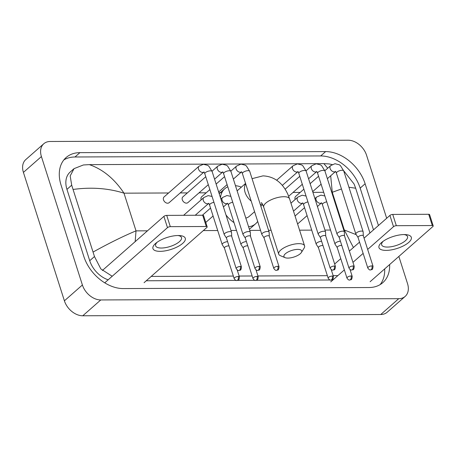 <?xml version="1.0" encoding="UTF-8"?>
<svg xmlns="http://www.w3.org/2000/svg" width="456" height="456" viewBox="0 0 456 456"><rect width="100%" height="100%" fill="white"/><g stroke="black" fill="none" stroke-linecap="round" stroke-linejoin="round"><path stroke-width="0.68" d="M404.147 234.561A16.98 6.298 -17.7 0 1 405.504 234.601A16.98 6.298 -17.7 0 1 408.24 242.826A16.98 6.298 -17.7 0 1 386.147 250.39A16.98 6.298 -17.7 0 1 382.145 242.05A16.98 6.298 -17.7 0 1 404.147 234.561M383.302 241.184A13.583 5.039 162.3 0 0 381.655 244.872A13.583 5.039 162.3 0 0 387.395 247.072A13.583 5.039 162.3 0 0 401.422 243.361A13.583 5.039 162.3 0 0 407.533 236.613A13.583 5.039 162.3 0 0 404.056 234.561M370.101 281.728L432.875 226.524A2.12 0.787 162.3 0 0 433.2 225.885A2.12 0.787 162.3 0 0 432.305 225.543L428.708 214.28A2.12 0.787 -17.7 0 1 429.603 214.622L433.2 225.885M396.327 225.697A2.12 0.787 162.3 0 0 393.505 226.689L389.914 215.426A2.12 0.787 -17.7 0 1 392.736 214.428L396.327 225.697L432.305 225.543M330.737 281.893L344.354 269.912M352.961 262.348L363.136 253.399M367.661 249.421L393.505 226.689M392.736 214.428L428.708 214.28M389.914 215.426L364.065 238.157M359.539 242.136L349.364 251.085M340.763 258.649L334.664 264.013M297.785 249.386A9.337 3.466 162.3 0 0 286.687 252.784A9.337 3.466 162.3 0 0 285.103 257.663A9.337 3.466 162.3 0 0 287.89 258.096A9.337 3.466 162.3 0 0 301.41 252.453A9.337 3.466 162.3 0 0 297.785 249.386M285.103 257.663L280.389 255.691A13.583 5.039 -17.7 0 1 278.701 254.117A13.583 5.039 -17.7 0 1 284.812 247.369A13.583 5.039 -17.7 0 1 298.84 243.652A13.583 5.039 -17.7 0 1 304.579 245.858A13.583 5.039 -17.7 0 1 304.112 248.115L301.41 252.453M220.499 197.767A23.347 16.536 -131.3 0 1 224.802 188.704A23.347 16.536 -131.3 0 1 227.8 186.783M235.467 185.672A23.347 16.536 -131.3 0 1 241.349 187.154M245.807 218.076A13.583 9.622 48.7 0 0 249.187 216.435L254.579 211.698M257.68 221.422A23.347 16.536 -131.3 0 1 255.634 223.765A23.347 16.536 -131.3 0 1 248.588 226.786M234.013 222.625A23.347 16.536 -131.3 0 1 225.948 214.85M303.873 189.183L295.648 196.416A3.819 2.707 48.7 0 0 295.112 199.3A3.819 2.707 48.7 0 0 295.169 199.471M363.318 235.815L363.141 231.83A3.819 1.419 162.3 0 0 363.113 231.688A3.819 1.419 162.3 0 0 361.5 231.072A3.819 1.419 162.3 0 0 356.421 232.862A3.819 1.419 162.3 0 0 355.834 234.013A3.819 1.419 162.3 0 0 355.897 234.139L358.063 237.49M363.318 235.866A2.759 1.026 162.3 0 0 363.301 235.769A2.759 1.026 162.3 0 0 362.138 235.319A2.759 1.026 162.3 0 0 358.467 236.613A2.759 1.026 162.3 0 0 358.045 237.445A2.759 1.026 162.3 0 0 358.091 237.536M344.514 235.894L344.337 231.91A3.819 1.419 162.3 0 0 344.314 231.768A3.819 1.419 162.3 0 0 342.695 231.146A3.819 1.419 162.3 0 0 337.617 232.942A3.819 1.419 162.3 0 0 337.035 234.093A3.819 1.419 162.3 0 0 337.092 234.219L339.258 237.57M344.519 235.946A2.759 1.026 162.3 0 0 344.502 235.849A2.759 1.026 162.3 0 0 343.334 235.399A2.759 1.026 162.3 0 0 339.663 236.692A2.759 1.026 162.3 0 0 339.241 237.525A2.759 1.026 162.3 0 0 339.287 237.616M325.715 235.974L325.533 231.99A3.819 1.419 162.3 0 0 325.51 231.847A3.819 1.419 162.3 0 0 323.897 231.226A3.819 1.419 162.3 0 0 318.818 233.022A3.819 1.419 162.3 0 0 318.231 234.173A3.819 1.419 162.3 0 0 318.294 234.298L320.46 237.65M325.715 236.026A2.759 1.026 162.3 0 0 325.698 235.929A2.759 1.026 162.3 0 0 324.529 235.478A2.759 1.026 162.3 0 0 320.864 236.772A2.759 1.026 162.3 0 0 320.443 237.605A2.759 1.026 162.3 0 0 320.488 237.696M209.868 189.582L201.637 196.815A3.819 2.707 48.7 0 0 201.107 199.7A3.819 2.707 48.7 0 0 201.164 199.865M269.308 236.214L269.131 232.229A3.819 1.419 162.3 0 0 269.108 232.087A3.819 1.419 162.3 0 0 267.49 231.466A3.819 1.419 162.3 0 0 262.411 233.261A3.819 1.419 162.3 0 0 261.829 234.412A3.819 1.419 162.3 0 0 261.886 234.538L264.052 237.889M269.314 236.265A2.759 1.026 162.3 0 0 269.291 236.162A2.759 1.026 162.3 0 0 268.128 235.718A2.759 1.026 162.3 0 0 264.457 237.012A2.759 1.026 162.3 0 0 264.035 237.844A2.759 1.026 162.3 0 0 264.081 237.935M205.764 176.734L182.833 196.895A3.819 2.707 48.7 0 0 182.303 199.779A3.819 2.707 48.7 0 0 184.811 202.72A3.819 2.707 48.7 0 0 187.883 202.635L208.301 184.674M250.509 236.293L250.327 232.309A3.819 1.419 162.3 0 0 250.304 232.167A3.819 1.419 162.3 0 0 248.691 231.545A3.819 1.419 162.3 0 0 243.612 233.341A3.819 1.419 162.3 0 0 243.025 234.492A3.819 1.419 162.3 0 0 243.088 234.618L245.248 237.969M250.509 236.345A2.759 1.026 162.3 0 0 250.492 236.242A2.759 1.026 162.3 0 0 249.324 235.798A2.759 1.026 162.3 0 0 245.659 237.091A2.759 1.026 162.3 0 0 245.237 237.924A2.759 1.026 162.3 0 0 245.277 238.015M204.003 171.895L204.824 173.776A3.819 1.419 162.3 0 1 206.443 171.929A3.819 1.419 162.3 0 1 210.29 170.835A3.819 1.419 162.3 0 1 210.484 170.829A3.819 1.419 162.3 0 1 212.103 171.45L208.814 166.166L207.674 165.334L203.37 164.285L199.044 166.189L164.035 196.975A3.819 2.707 48.7 0 0 163.505 199.859A3.819 2.707 48.7 0 0 166.012 202.8A3.819 2.707 48.7 0 0 169.079 202.715L203.935 172.066M231.705 236.373L231.528 232.389A3.819 1.419 162.3 0 0 231.505 232.246A3.819 1.419 162.3 0 0 229.887 231.625A3.819 1.419 162.3 0 0 224.808 233.421A3.819 1.419 162.3 0 0 224.227 234.566A3.819 1.419 162.3 0 0 224.284 234.697L226.45 238.049M231.711 236.425A2.759 1.026 162.3 0 0 231.688 236.322A2.759 1.026 162.3 0 0 230.525 235.877A2.759 1.026 162.3 0 0 226.854 237.171A2.759 1.026 162.3 0 0 226.432 238.003A2.759 1.026 162.3 0 0 226.478 238.095M340.404 241.167A3.819 1.419 162.3 0 0 335.587 242.957A3.819 1.419 162.3 0 0 335.006 244.102A3.819 1.419 162.3 0 0 335.069 244.234L337.229 247.585M341.772 245.442A2.759 1.026 162.3 0 0 341.305 245.408A2.759 1.026 162.3 0 0 337.639 246.707A2.759 1.026 162.3 0 0 337.212 247.534A2.759 1.026 162.3 0 0 337.258 247.631M297.557 223.862A3.819 2.707 48.7 0 0 298.099 223.525L307.087 215.62M321.605 241.247A3.819 1.419 162.3 0 0 316.789 243.031A3.819 1.419 162.3 0 0 316.202 244.182A3.819 1.419 162.3 0 0 316.264 244.313L318.43 247.665M322.968 245.522A2.759 1.026 162.3 0 0 322.506 245.488A2.759 1.026 162.3 0 0 318.835 246.787A2.759 1.026 162.3 0 0 318.413 247.614A2.759 1.026 162.3 0 0 318.459 247.711M246.4 241.566A3.819 1.419 162.3 0 0 241.583 243.35A3.819 1.419 162.3 0 0 240.996 244.501A3.819 1.419 162.3 0 0 241.059 244.627L243.225 247.984M247.762 245.841A2.759 1.026 162.3 0 0 247.294 245.807A2.759 1.026 162.3 0 0 243.629 247.106A2.759 1.026 162.3 0 0 243.208 247.933A2.759 1.026 162.3 0 0 243.253 248.024M227.595 241.646A3.819 1.419 162.3 0 0 222.779 243.43A3.819 1.419 162.3 0 0 222.197 244.581A3.819 1.419 162.3 0 0 222.254 244.707L224.42 248.064M228.963 245.921A2.759 1.026 162.3 0 0 228.496 245.887A2.759 1.026 162.3 0 0 224.825 247.186A2.759 1.026 162.3 0 0 224.403 248.013A2.759 1.026 162.3 0 0 224.449 248.104M178.119 235.518A16.98 6.298 -17.7 0 1 179.476 235.558A16.98 6.298 -17.7 0 1 182.212 243.783A16.98 6.298 -17.7 0 1 160.119 251.347A16.98 6.298 -17.7 0 1 156.117 243.008A16.98 6.298 -17.7 0 1 178.119 235.518M157.274 242.142A13.583 5.039 162.3 0 0 155.627 245.83A13.583 5.039 162.3 0 0 161.367 248.03A13.583 5.039 162.3 0 0 175.395 244.319A13.583 5.039 162.3 0 0 181.505 237.57A13.583 5.039 162.3 0 0 178.028 235.518M144.079 282.686L206.847 227.481A2.12 0.787 162.3 0 0 207.172 226.843A2.12 0.787 162.3 0 0 206.277 226.501L202.681 215.232A2.12 0.787 -17.7 0 1 203.575 215.58L207.172 226.843M170.305 226.655A2.12 0.787 162.3 0 0 167.483 227.647L163.886 216.383A2.12 0.787 -17.7 0 1 166.708 215.386L170.305 226.655L206.277 226.501M104.737 282.828L167.483 227.647M166.708 215.386L202.681 215.232M163.886 216.383L102.355 270.493M398.857 256.443L407.527 283.609A16.98 12.027 -131.3 0 1 405.162 296.417L387.161 312.246A16.98 12.027 -131.3 0 1 380.743 314.515L82.77 315.78A16.98 12.027 -131.3 0 1 64.404 300.817L23.416 172.391A16.98 12.027 -131.3 0 1 25.781 159.583L43.776 143.754A16.98 12.027 -131.3 0 1 50.194 141.485L348.173 140.22A16.98 12.027 -131.3 0 1 366.538 155.182L386.677 218.276M405.162 296.417A16.98 12.027 -131.3 0 1 398.743 298.686L100.77 299.951A16.98 12.027 -131.3 0 1 82.399 284.989L41.416 156.562A16.98 12.027 -131.3 0 1 43.776 143.754M378.446 225.509L365.125 183.768A36.503 25.855 48.7 0 0 325.635 151.597L79.925 152.64A36.503 25.855 48.7 0 0 66.126 157.519A36.503 25.855 48.7 0 0 61.041 185.056L83.813 256.403A36.503 25.855 48.7 0 0 123.308 288.574L369.018 287.531A36.503 25.855 48.7 0 0 382.818 282.652A36.503 25.855 48.7 0 0 389.635 264.548M373.498 229.858L360.177 188.123A36.503 25.855 48.7 0 0 320.682 155.952L74.972 156.989A36.503 25.855 48.7 0 0 63.846 159.919M380.144 284.601A36.503 25.855 48.7 0 0 384.687 268.903M146.245 280.776L236.037 280.394M237.559 280.389L254.841 280.315M256.363 280.309L330.047 279.995M331.569 279.99L332.903 279.984M112.204 276.262L100.844 268.932L94.472 256.534L71.7 185.187L70.184 175.925L74.049 168.64L70.144 172.072A22.92 16.234 48.7 0 0 66.952 189.365L89.724 260.712A22.92 16.234 48.7 0 0 108.157 279.819M337.856 275.635L333.154 275.652M327.368 275.675L257.948 275.971M252.162 275.994L239.143 276.051M233.364 276.074L151.198 276.421M74.049 168.64L83.397 164.969L89.353 164.633C102.885 169.319 114.427 178.832 123.986 193.167C108.289 188.237 91.399 186.988 73.313 189.422M327.733 168.201L323.874 163.636L89.353 164.633M323.874 163.636L329.107 163.932L332.185 164.565M343.653 170.709L354.061 183.99L355.674 188.225L348.925 187.234M369.958 232.976L355.674 188.225M93.263 251.946C109.24 243.105 123.49 236.077 136.019 230.873L135.164 241.64M353.423 247.517L344.303 229.989L356.25 234.686M341.464 188.978L332.27 192.284L330.68 175.782M252.06 178.666L262.992 175.868C274.113 176.409 282.389 182.531 287.816 194.227L289.6 198.919A13.583 5.039 162.3 0 0 283.86 196.713A13.583 5.039 162.3 0 0 269.832 200.429A13.583 5.039 162.3 0 0 263.716 207.178L278.701 254.117M260.268 204.391A13.583 9.622 48.7 0 0 262.354 204.026M245.664 183.774A13.583 9.622 48.7 0 0 245.106 192.432A13.583 9.622 48.7 0 0 251.188 201.062M371.891 265.888A2.759 1.659 -90.2 0 1 371.207 269.616A2.759 1.659 89.8 0 1 370.437 269.929C371.725 269.125 372.535 271.035 373.059 266.332A2.759 1.026 162.3 0 0 371.891 265.888A2.759 1.026 162.3 0 0 369.041 266.64A2.759 1.026 162.3 0 0 367.798 268.008L358.045 237.445M324.837 170.749L330.651 165.631A3.819 2.707 48.7 0 0 330.121 168.515A3.819 2.707 48.7 0 0 334.442 171.872A3.819 2.707 48.7 0 0 335.536 171.496M330.651 165.631L334.978 163.727L339.287 164.776L340.427 165.608L343.71 170.892A3.819 1.419 162.3 0 0 342.097 170.276A3.819 1.419 162.3 0 0 341.903 170.276A3.819 1.419 162.3 0 0 338.056 171.37A3.819 1.419 162.3 0 0 336.431 173.217L335.61 171.342M353.087 265.968A2.759 1.659 -90.2 0 1 352.408 269.695A2.759 1.659 89.8 0 1 351.639 270.009C352.927 269.205 353.736 271.115 354.255 266.412A2.759 1.026 162.3 0 0 353.087 265.968A2.759 1.026 162.3 0 0 350.242 266.72A2.759 1.026 162.3 0 0 349 268.088L339.241 237.525M306.033 170.829L311.853 165.71A3.819 2.707 48.7 0 0 311.317 168.595A3.819 2.707 48.7 0 0 315.643 171.952A3.819 2.707 48.7 0 0 316.732 171.576M311.853 165.71L316.179 163.807L320.488 164.855L321.622 165.688L324.911 170.971A3.819 1.419 162.3 0 0 323.298 170.356A3.819 1.419 162.3 0 0 323.099 170.356A3.819 1.419 162.3 0 0 319.251 171.45A3.819 1.419 162.3 0 0 317.632 173.297L316.812 171.422M334.288 266.047A2.759 1.659 -90.2 0 1 333.604 269.77A2.759 1.659 89.8 0 1 332.834 270.089C334.123 269.285 334.932 271.195 335.451 266.492A2.759 1.026 162.3 0 0 334.288 266.047A2.759 1.026 162.3 0 0 331.438 266.8A2.759 1.026 162.3 0 0 330.195 268.168L320.443 237.605M276.655 180.205L293.048 165.79A3.819 2.707 48.7 0 0 292.518 168.674A3.819 2.707 48.7 0 0 296.839 172.032A3.819 2.707 48.7 0 0 297.933 171.655L282.332 185.387M293.048 165.79L297.375 163.886L301.684 164.935L302.824 165.767L306.107 171.051A3.819 1.419 162.3 0 0 304.494 170.436A3.819 1.419 162.3 0 0 304.3 170.436A3.819 1.419 162.3 0 0 300.453 171.53A3.819 1.419 162.3 0 0 298.828 173.377L298.007 171.502M277.881 266.287A2.759 1.659 -90.2 0 1 277.197 270.009A2.759 1.659 89.8 0 1 276.433 270.328C277.721 269.524 278.53 271.434 279.049 266.731A2.759 1.026 162.3 0 0 277.881 266.287A2.759 1.026 162.3 0 0 275.031 267.039A2.759 1.026 162.3 0 0 273.794 268.407L264.035 237.844M230.827 171.148L236.647 166.03A3.819 2.707 48.7 0 0 236.111 168.914A3.819 2.707 48.7 0 0 240.437 172.271A3.819 2.707 48.7 0 0 241.526 171.895M236.647 166.03L240.973 164.126L245.282 165.175L246.417 166.007L249.706 171.291A3.819 1.419 162.3 0 0 248.087 170.669A3.819 1.419 162.3 0 0 247.893 170.675A3.819 1.419 162.3 0 0 244.045 171.769A3.819 1.419 162.3 0 0 242.427 173.616L241.606 171.741M259.082 266.367A2.759 1.659 -90.2 0 1 258.398 270.089A2.759 1.659 89.8 0 1 257.629 270.408C258.917 269.604 259.726 271.514 260.245 266.811A2.759 1.026 162.3 0 0 259.082 266.367A2.759 1.026 162.3 0 0 256.232 267.119A2.759 1.026 162.3 0 0 254.989 268.487L245.237 237.924M212.029 171.228L217.843 166.109A3.819 2.707 48.7 0 0 217.312 168.994A3.819 2.707 48.7 0 0 221.633 172.351A3.819 2.707 48.7 0 0 222.727 171.975M217.843 166.109L222.169 164.206L226.478 165.254L227.618 166.087L230.901 171.37A3.819 1.419 162.3 0 0 229.288 170.749A3.819 1.419 162.3 0 0 229.094 170.755A3.819 1.419 162.3 0 0 225.247 171.849A3.819 1.419 162.3 0 0 223.622 173.696L222.802 171.815M240.278 266.446A2.759 1.659 -90.2 0 1 239.594 270.169A2.759 1.659 89.8 0 1 238.83 270.488C240.112 269.684 240.928 271.594 241.446 266.891A2.759 1.026 162.3 0 0 240.278 266.446A2.759 1.026 162.3 0 0 237.428 267.199A2.759 1.026 162.3 0 0 236.191 268.567L226.432 238.003M199.044 166.189A3.819 2.707 48.7 0 0 198.508 169.073A3.819 2.707 48.7 0 0 202.834 172.431A3.819 2.707 48.7 0 0 203.923 172.054M351.063 275.977A2.759 1.659 -90.2 0 1 350.379 279.705A2.759 1.659 89.8 0 1 349.609 280.024C350.898 279.214 351.707 281.124 352.226 276.421A2.759 1.026 162.3 0 0 351.063 275.977A2.759 1.026 162.3 0 0 348.213 276.729A2.759 1.026 162.3 0 0 346.97 278.103L337.212 247.534M314.891 198.582L316.629 197.055A3.819 2.707 48.7 0 0 316.099 199.933A3.819 2.707 48.7 0 0 320.42 203.29A3.819 2.707 48.7 0 0 321.514 202.92L317.427 206.522M326.741 201.837A3.819 1.419 162.3 0 0 322.409 204.636L335.006 244.102M332.259 276.057A2.759 1.659 -90.2 0 1 331.575 279.784A2.759 1.659 89.8 0 1 330.811 280.104C332.093 279.294 332.903 281.204 333.427 276.501A2.759 1.026 162.3 0 0 332.259 276.057A2.759 1.026 162.3 0 0 329.409 276.809A2.759 1.026 162.3 0 0 328.166 278.183L318.413 247.614M290.956 203.176L297.831 197.135A3.819 2.707 48.7 0 0 297.295 200.013A3.819 2.707 48.7 0 0 301.621 203.37A3.819 2.707 48.7 0 0 302.71 203M307.937 201.917A3.819 1.419 162.3 0 0 303.61 204.715L316.202 244.182M257.053 276.376A2.759 1.659 -90.2 0 1 256.369 280.104A2.759 1.659 89.8 0 1 255.599 280.423C256.888 279.613 257.697 281.523 258.216 276.82A2.759 1.026 162.3 0 0 257.053 276.376A2.759 1.026 162.3 0 0 254.203 277.128A2.759 1.026 162.3 0 0 252.96 278.502L243.208 247.933M220.886 198.976L222.619 197.448A3.819 2.707 48.7 0 0 222.089 200.332A3.819 2.707 48.7 0 0 226.415 203.69A3.819 2.707 48.7 0 0 227.504 203.313L223.423 206.921M232.731 202.236A3.819 1.419 162.3 0 0 228.405 205.035L240.996 244.501M238.249 276.456A2.759 1.659 -90.2 0 1 237.565 280.183A2.759 1.659 89.8 0 1 236.801 280.503C238.089 279.693 238.898 281.603 239.417 276.9A2.759 1.026 162.3 0 0 238.249 276.456A2.759 1.026 162.3 0 0 235.404 277.208A2.759 1.026 162.3 0 0 234.162 278.582L224.403 248.013M183.597 215.317L203.821 197.528A3.819 2.707 48.7 0 0 203.29 200.412A3.819 2.707 48.7 0 0 207.611 203.769A3.819 2.707 48.7 0 0 208.705 203.393L195.219 215.266M213.932 202.316A3.819 1.419 162.3 0 0 209.6 205.114L222.197 244.581M343.744 229.989L344.303 229.989L332.27 192.284L331.712 192.29M147.465 230.821L136.019 230.873L123.986 193.167L168.577 192.979M180.205 192.928L187.382 192.899M199.004 192.848L206.18 192.82M218.903 192.768L221.804 192.751M293.014 192.449L300.19 192.421M312.913 192.369L323.703 192.324M203.319 230.588L217.711 230.525M230.935 230.468L236.51 230.445M249.74 230.388L260.53 230.343M268.538 230.308L271.098 230.297M299.575 230.177L311.716 230.126M324.946 230.069L330.52 230.046M41.416 156.562L23.416 172.391M82.399 284.989L64.404 300.817M100.77 299.951L82.77 315.78M398.743 298.686L380.743 314.515M74.972 156.989L79.925 152.64M320.682 155.952L325.635 151.597M360.177 188.123L365.125 183.768M89.724 260.712L94.472 256.534M66.952 189.365L71.7 185.187M237.126 190.87L245.562 183.449M224.802 188.704L219.182 193.646M255.634 223.765L249.381 229.271M289.6 198.919L304.579 245.858M261.237 202.572C261.288 202.96 261.659 201.865 263.716 207.178M260.843 206.192L262.662 204.584M310.137 183.677L318.573 176.255M336.431 173.217L355.834 234.013M312.673 191.617L321.109 184.195M327.374 178.689L335.542 171.507M343.71 170.892L363.113 231.688M373.059 266.332L363.301 235.769M367.798 268.008C368.927 269.599 369.81 270.237 370.437 269.929M285.131 189.211L299.774 176.335M317.632 173.297L337.035 234.093M288.665 196.274L302.311 184.275M308.57 178.769L316.743 171.587M324.911 170.971L344.314 231.768M354.255 266.412L344.502 235.849M349 268.088C350.128 269.678 351.006 270.317 351.639 270.009M298.828 173.377L318.231 234.173M306.107 171.051L325.51 231.847M335.451 266.492L325.698 235.929M330.195 268.168C331.324 269.758 332.207 270.397 332.834 270.089M216.127 184.07L224.569 176.654M242.427 173.616L261.829 234.412M218.663 192.016L227.105 184.595M233.364 179.088L241.537 171.906M249.706 171.291L269.108 232.087M279.049 266.731L269.291 236.162M273.794 268.407C274.922 269.998 275.8 270.636 276.433 270.328M223.622 173.696L243.025 234.492M214.565 179.168L222.733 171.986M230.901 171.37L250.304 232.167M260.245 266.811L250.492 236.242M254.989 268.487C256.118 270.077 257.002 270.716 257.629 270.408M204.824 173.776L224.227 234.566M212.103 171.45L231.505 232.246M241.446 266.891L231.688 236.322M236.191 268.567C237.32 270.157 238.197 270.796 238.83 270.488M295.055 216.024L304.551 207.674M324.866 195.972L320.956 195.145L316.629 197.055M322.409 204.636L321.588 202.76M352.226 276.421L350.014 269.49M346.97 278.103C348.099 279.688 348.977 280.332 349.609 280.024M306.067 196.051L302.157 195.225L297.831 197.135M293.493 211.122L302.721 203.005M303.61 204.715L302.79 202.84M333.427 276.501L331.21 269.57M328.166 278.183C329.295 279.767 330.178 280.411 330.811 280.104M202.396 215.238L210.547 208.073M230.861 196.371L226.951 195.544L222.619 197.448M205.77 222.442L213.077 216.019M228.405 205.035L227.578 203.159M258.216 276.82L256.004 269.889M252.96 278.502C254.089 280.087 254.972 280.731 255.599 280.423M212.057 196.445L208.147 195.624L203.821 197.528M209.6 205.114L208.78 203.239M239.417 276.9L237.205 269.969M234.162 278.582C235.29 280.166 236.168 280.81 236.801 280.503"/></g></svg>
